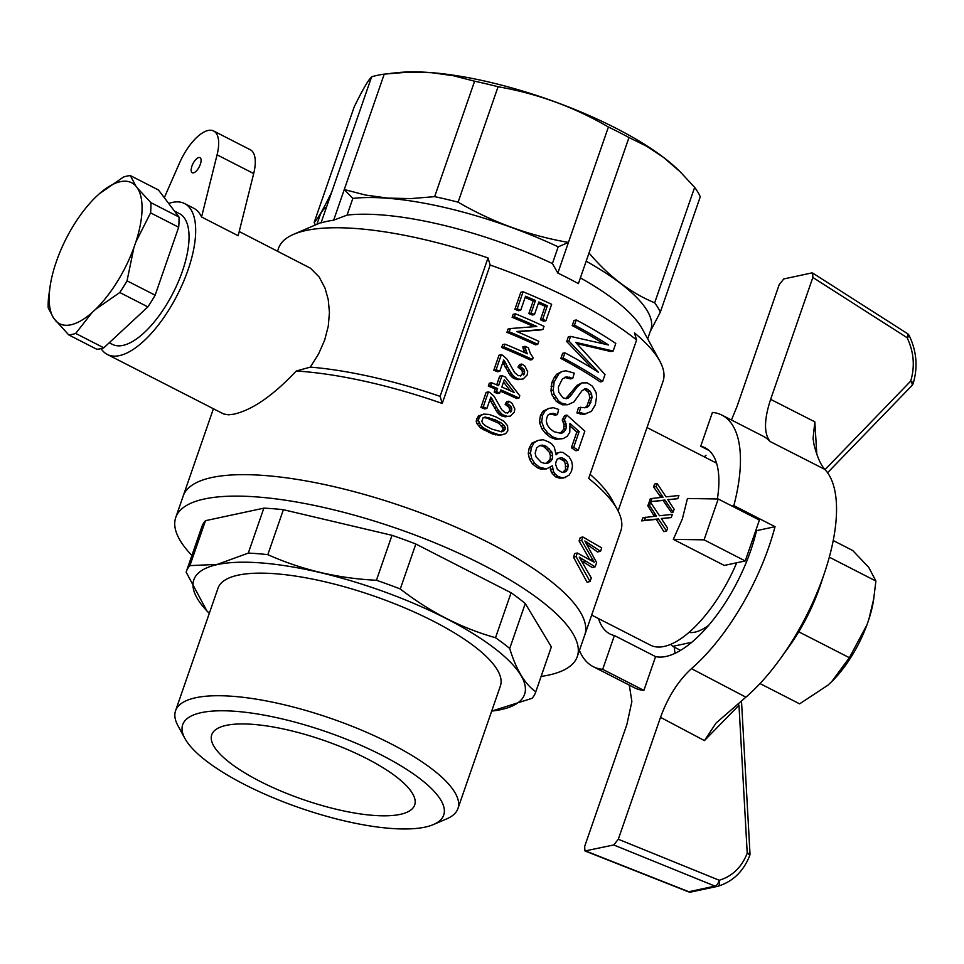<?xml version="1.0" encoding="UTF-8"?>
<svg xmlns="http://www.w3.org/2000/svg" width="964" height="964" viewBox="0 0 964 964"><rect width="100%" height="100%" fill="white"/><g stroke="black" fill="none" stroke-linecap="round" stroke-linejoin="round"><path stroke-width="1.45" d="M688.947 632.408A67.817 28.161 -62.9 0 0 708.709 625.25M755.909 533.032A67.817 28.161 -62.9 0 0 755.896 530.381M691.754 642.289L672.715 646.362A87.591 36.367 117.1 0 1 670.811 644.277M680.548 650.363L672.715 646.362M579.424 650.435A141.274 58.659 -62.9 0 0 593.197 666.642L634.372 687.718A141.274 58.659 -62.9 0 0 643.88 690.405L655.58 656.617A104.546 43.416 -62.9 0 0 750.631 550.842A104.546 43.416 -62.9 0 0 756.475 530.67L775.032 526.693A141.274 58.659 117.1 0 1 691.477 668.654L745.895 697.177A141.274 58.659 -62.9 0 0 780.732 658.171L788.709 647.073A101.714 42.235 -62.9 0 0 820.4 585.16L824.738 572.194A141.274 58.659 -62.9 0 0 824.786 469.372L770.128 441.524A141.274 58.659 -62.9 0 0 763.114 436.198L721.928 415.123A141.274 58.659 -62.9 0 0 712.42 412.435L700.72 446.224A104.546 43.416 117.1 0 1 705.19 447.814A104.546 43.416 117.1 0 1 717.373 498.978M674.282 647.169A104.546 43.416 -62.9 0 0 675.101 653.291M593.197 666.642A141.274 58.659 -62.9 0 0 602.693 669.329L614.393 635.541A104.546 43.416 117.1 0 1 609.923 633.938A104.546 43.416 117.1 0 1 598.548 618.587M731.941 506.028L733.845 505.618A141.274 58.659 -62.9 0 0 721.928 415.123M706.022 455.273A141.274 58.659 -62.9 0 0 704.226 456.852M643.88 690.405L602.693 669.329M780.732 658.171A141.274 58.659 -62.9 0 0 824.738 572.194M775.032 526.693L733.845 505.618M655.58 656.617L614.393 635.541M709.106 450.513L700.72 446.224M756.475 530.67L755.836 530.345M770.128 441.524C763.837 433.643 764.006 419.593 770.634 399.361L812.845 277.451L812.7 273.065L811.809 272.933L783.768 278.945L779.189 284.669L736.978 406.579L731.447 419.991M824.786 469.372C820.557 464.66 816.942 456.285 813.941 444.247L813.086 438.403L814.833 421.834L816.785 454.068M912.438 383.913A5.651 1.591 -162.2 0 0 913.197 383.419A5.651 1.591 -162.2 0 0 910.691 381.129C915.089 366.416 913.884 351.944 907.1 337.701A5.651 0.904 -26.6 0 0 909.281 335.737A5.651 5.651 0 0 0 907.269 333.508A5.651 2.265 122.6 0 1 907.1 337.701L812.845 277.451M825.027 469.625L910.691 381.129A5.651 2.518 44.1 0 1 911.884 385.624L827.558 472.734M911.884 385.624A5.651 5.651 0 0 0 913.197 383.419L913.197 383.419C917.981 367.236 916.668 351.33 909.281 335.737M745.895 697.177L716.107 723L704.443 740.593L738.978 705.226A5.651 2.518 44 0 1 738.075 703.865M691.562 891.905A5.651 4.868 -102.1 0 1 691.345 891.953A5.651 4.868 -102.1 0 1 688.802 891.724L714.987 886.109A5.651 4.868 77.9 0 0 717.529 886.35A5.651 4.868 77.9 0 0 717.758 886.29A5.651 2.928 -105.2 0 0 717.831 886.278L717.831 886.278A5.651 2.928 -105.2 0 0 719.216 880.253C732.303 876.324 741.641 867.311 747.221 853.224A5.651 1.711 20.4 0 1 749.643 855.755L749.643 855.755A5.651 5.651 0 0 0 749.98 853.465L747.221 853.224L738.978 705.226M629.299 685.127L631.878 701.503L626.865 724.554L584.654 846.464L584.967 850.947L613.731 844.97L618.31 839.246L660.521 717.349C667.992 696.9 678.307 680.668 691.477 668.654M833.221 540.539L852.718 550.516L868.769 567.386L875.902 581.039L829.305 557.18M832.414 680.982A73.529 30.535 -62.9 0 0 832.426 680.958L827.992 685.139L799.626 703.853L760.006 683.572M832.426 680.958A73.529 30.535 -62.9 0 0 866.961 624.817L868.865 619.322A73.529 30.535 -62.9 0 0 873.456 600.813L875.902 581.039M831.558 681.825L849.356 657.701L798.746 631.806M849.356 657.701L866.961 624.817M868.865 619.322L873.89 598.15M211.887 477.505A212.478 62.009 -160.9 0 0 183.172 496.05A212.478 62.009 19.1 0 1 211.887 477.505A212.478 62.009 19.1 0 1 448.441 523.934A212.478 62.009 19.1 0 1 584.738 635.107A212.478 62.009 -160.9 0 0 448.441 523.934A212.478 62.009 -160.9 0 0 211.887 477.505M580.388 277.897A175.002 51.068 -160.9 0 1 642.277 328.917L659.786 361.078A203.44 59.37 19.1 0 0 634.457 332.893A2672.015 1109.54 117.1 0 1 636.601 340.003A212.478 62.009 -160.9 0 0 490.17 265.052A2672.015 1109.54 -62.9 0 0 488.013 257.942L440.09 396.361A2672.015 1109.54 117.1 0 1 442.235 403.458A212.478 62.009 -160.9 0 0 296.237 371.007L310.324 367.115L318.542 354.029L324.639 340.208L328.29 326.145L329.435 312.396L328.23 299.527L325.001 288.043L319.156 276.981L310.504 268.233L239.229 231.529M490.17 265.052L442.235 403.458M277.548 251.146L278.56 248.242A203.44 59.37 19.1 0 1 293.659 234.3A203.44 59.37 19.1 0 1 313.384 229.191A203.44 59.37 19.1 0 1 488.013 257.942M628.986 137.539L589.016 252.966C608.609 276.222 630.492 292.827 654.677 302.792A184.787 53.924 19.1 0 1 660.316 312.155L700.286 196.728A184.787 53.924 -160.9 0 0 694.646 187.365L680.09 171.713L663.569 157.445L646.627 146.215L628.986 137.539A184.787 53.924 -160.9 0 0 608.404 127.007C573.929 106.932 537.153 93.52 498.075 86.748A184.787 53.924 -160.9 0 0 474.601 81.217L453.381 75.722L431.161 72.649L408.013 72.155L384.238 74.12L333.652 220.19A184.787 53.924 -160.9 0 0 321.036 222.889L331.652 192.246C323.518 208.959 317.698 219.033 314.168 222.455A184.787 53.924 19.1 0 0 315.397 224.961M589.016 252.966L578.412 283.609A184.787 53.924 -160.9 0 0 557.831 273.077L552.408 263.546A175.002 51.068 -160.9 0 0 347.064 215.105L352.836 198.415L344.269 189.547L365.489 195.041L387.709 198.102L410.833 198.596L434.631 196.644A184.787 53.924 19.1 0 1 458.105 202.175C492.58 222.238 529.357 235.662 568.435 242.434L558.18 246.856L552.408 263.546M333.652 220.19L347.064 215.105M659.786 361.078A203.44 59.37 19.1 0 1 663.027 381.37L618.081 510.944M191.896 555.493A212.478 62.009 19.1 0 1 175.749 517.511A212.478 62.009 19.1 0 1 204.464 498.966A212.478 62.009 19.1 0 1 441.018 545.395A212.478 62.009 19.1 0 1 577.303 656.556L620.816 530.911A212.478 62.009 -160.9 0 0 617.43 509.727L611.863 499.497A203.44 59.37 -160.9 0 0 590.089 474.336M745.244 560.94L759.403 520.078L718.216 498.991L687.465 498.484L682.355 518.945L673.318 539.346L724.277 565.434L745.244 560.94L704.069 539.852L673.318 539.346M736.701 562.771A96.063 39.886 117.1 0 1 650.399 645.133L591.667 615.068M671.245 517.56L661.268 518.512L667.594 528.103L666.582 531.043L663.835 531.634L656.291 519.367L641.614 520.885A96.063 39.886 -62.9 0 0 643.012 517.74L656.484 516.065L655.737 514.969L653.785 515.391L647.82 505.823A96.063 39.886 -62.9 0 0 648.929 502.75L650.616 502.389L659.496 515.74L672.354 514.378L671.245 517.56L661.364 518.692M654.363 516.282L653.785 515.391M677.788 498.689L667.823 499.665L674.137 509.233L673.113 512.173L671.426 512.535L663.075 500.449L649.266 501.762A96.063 39.886 -62.9 0 0 650.29 498.701L663.027 497.195L662.28 496.086L660.304 496.508L653.688 487.085A96.063 39.886 -62.9 0 0 654.423 484.097L657.147 483.506L666.04 496.858L678.885 495.496L677.788 498.689L667.907 499.822M660.93 497.4L660.304 496.508M718.216 498.991L704.069 539.852M680.09 171.713L678.198 169.881A175.002 51.068 -160.9 0 0 431.294 72.637A175.002 51.068 -160.9 0 0 397.433 72.649L390.396 73.397M384.238 74.12A184.787 53.924 -160.9 0 0 371.622 76.819C368.091 80.241 362.271 90.315 354.149 107.028L314.168 222.455M694.646 187.365L654.677 302.792M474.601 81.217L434.631 196.644M498.075 86.748L458.105 202.175M371.622 76.819L331.652 192.246M660.316 312.155L650.098 331.821M608.404 127.007L557.831 273.077M440.09 396.361A203.44 59.37 -160.9 0 0 310.324 367.115M168.7 203.476A84.76 35.198 117.1 0 1 172.484 202.392A84.76 35.198 117.1 0 1 184.57 203.549A84.76 35.198 117.1 0 1 177.28 295.044A84.76 35.198 117.1 0 1 107.329 354.463A84.76 35.198 117.1 0 1 101.063 348.607M107.329 354.463L223.6 413.966L228.589 414.821L233.818 414.183C252.291 410.013 273.089 395.626 296.237 371.007M201.56 216.996L217.081 154.83L253.689 173.568L238.168 235.734L201.56 216.996A84.76 35.198 -62.9 0 0 193.728 208.236L184.57 203.549M164.302 197.692L179.581 162.868A38.427 15.954 -62.9 0 1 213.647 130.996A38.427 15.954 -62.9 0 1 217.081 154.83M253.689 173.568A38.427 15.954 -62.9 0 0 250.254 149.733L213.647 130.996M193.475 172.857A8.471 3.519 -62.9 0 0 199.849 165.555A8.471 3.519 -62.9 0 0 199.994 157.65A8.471 3.519 -62.9 0 0 193.005 163.603A8.471 3.519 -62.9 0 0 192.27 172.749A8.471 3.519 -62.9 0 0 193.475 172.857M617.43 509.727A212.478 62.009 -160.9 0 0 588.679 478.409L636.601 340.003M506.919 332.327L509.245 331.833A216.996 63.323 19.1 0 1 537.767 344.341L535.514 344.823A212.478 62.009 -160.9 0 0 506.919 332.327L508.064 329.037L510.378 328.543L536.791 326.483A216.996 63.323 19.1 0 0 514.439 316.807L512.125 317.313A212.478 62.009 -160.9 0 1 533.923 326.7M514.439 316.807L515.475 313.806L513.161 314.3L512.125 317.313M515.475 313.806A216.996 63.323 19.1 0 1 544.009 326.326L542.913 329.471L540.659 329.953L517.294 331.761M520.367 376.044L522.235 374.02L522.355 371.923L521.777 370.164L518.005 367.139L519.524 364.513L521.789 364.031L524.886 366.091L527.706 371.706L527.175 374.948L523.223 378.924L517.885 379.659L513.041 377.96L510.149 375.201L502.81 362.548M493.797 370.224L496.123 369.718A216.996 63.323 19.1 0 1 499.798 371.248L497.484 371.743A212.478 62.009 -160.9 0 0 493.797 370.224L499.003 355.21L501.316 354.704A216.996 63.323 19.1 0 1 502.606 355.246L507.088 359.247L514.595 372.538L518.355 375.707L521.343 375.442M500.027 435.27L492.435 433.981L480.699 428.088L476.819 423.521L476.168 421.135L478.373 415.99L483.687 414.122L489.025 414.399L496.159 416.99L503.786 421.22L507.594 425.787L507.811 430.86L505.654 433.68L500.027 435.27M589.305 405.458L592.017 397.614L591.583 394.023L590.245 391.36L586.341 388.588L582.196 390.504L573.809 402.036L567.832 404.711L561.434 403.109L558.518 400.891L554.047 394.083L553.216 390.155L554.155 381.949L558.903 373.731L561.855 371.538L565.856 370.791L574.255 373.128L572.724 378.418L566.844 376.876L562.446 378.84L558.349 387.094L558.734 392.252L562.964 397.819L566.603 398.71L570.049 396.578L577.255 386.938L581.907 382.913L587.172 382.853L592.342 386.106L596.041 392.432L596.596 396.433L595.391 404.687L591.426 411.387L583.473 414.484L576.918 412.966L578.46 407.676L586.907 407.507L589.305 405.458L586.98 405.952L589.691 398.108L589.257 394.517L587.932 391.854L584.172 389.155M584.774 407.844L586.98 405.952M567.832 404.711L562.386 404.832L556.276 401.386L551.806 394.565L550.962 390.637L551.914 382.431L554.228 377.563L556.65 374.213L561.855 371.538M572.724 378.418L570.459 378.9L564.47 377.382M565.76 398.59L577.231 385.214L581.907 382.913M595.149 566.832L579.256 557.156L591.306 577.954L590.052 581.545L576.062 556.59L577.303 552.999L594.222 562.277L581.666 540.418L582.859 536.984L601.717 547.877L600.524 551.312L584.859 540.973L596.62 562.59L595.149 566.832L592.137 567.483L581.87 561.048M590.052 581.545L587.04 582.196L573.472 557.144L574.713 553.553L577.303 552.999M589.607 559.337L579.075 540.973L580.268 537.538L582.859 536.984M600.524 551.312L597.511 551.95L587.16 544.527M533.2 300.961L528.838 313.553A212.478 62.009 -160.9 0 1 532.2 315.023L534.478 314.541L538.84 301.961A216.996 63.323 19.1 0 1 547.347 305.805L545.094 306.287L540.43 319.735A212.478 62.009 -160.9 0 1 543.684 321.229L545.937 320.747L551.637 304.299A216.996 63.323 19.1 0 0 523.103 291.779L520.789 292.285L514.897 309.299A212.478 62.009 -160.9 0 1 518.403 310.745L520.705 310.251L525.561 296.237A216.996 63.323 19.1 0 1 535.478 300.479L533.2 300.961A212.478 62.009 -160.9 0 0 525.115 297.514M545.094 306.287A212.478 62.009 -160.9 0 0 538.394 303.25M502.027 375.635A216.996 63.323 19.1 0 1 505.281 377.02L519.777 395.746L518.981 398.036A216.996 63.323 19.1 0 0 500.822 389.89L499.726 393.035A216.996 63.323 19.1 0 0 496.484 391.649L497.569 388.504L495.279 388.998A212.478 62.009 -160.9 0 0 488.302 386.094L490.616 385.6L491.616 382.732A216.996 63.323 19.1 0 1 498.569 385.648L502.027 375.635L499.726 376.129L496.701 384.865M518.981 398.036L516.716 398.518A212.478 62.009 -160.9 0 0 500.376 391.179M499.726 393.035L497.436 393.529A212.478 62.009 -160.9 0 0 494.183 392.143L495.279 388.998M491.616 382.732L489.29 383.238L488.302 386.094M507.498 413.231L509.353 411.206L509.486 409.11L508.896 407.35L505.136 404.326L506.642 401.699L508.92 401.205L512.005 403.277L514.824 408.893L514.294 412.134L510.342 416.111L505.016 416.834L500.171 415.147L497.267 412.375L489.929 399.735M480.928 407.398L483.241 406.904A216.996 63.323 19.1 0 1 486.916 408.435L484.615 408.929A212.478 62.009 -160.9 0 0 480.928 407.398L486.121 392.384L488.447 391.89A216.996 63.323 19.1 0 1 489.736 392.42L494.207 396.421L501.726 409.724L505.473 412.881L508.474 412.616M557.445 414.628L553.589 413.363L550.396 413.652L548.058 415.002L546.865 417.557L546.287 421.027L547.359 425.112L549.878 428.534L553.963 431.715L561.458 433.426L564.109 431.752L566.025 428.751L566.386 426.016L564.482 419.557L566.916 415.086L584.859 431.149L578.231 450.272A216.996 63.323 19.1 0 0 573.701 447.272L579.135 431.583L569.929 423.401L569.784 432.233L567.218 436.294L563.205 438.608L558.108 438.825L552.77 436.909L547.745 432.908L544.082 428.281L541.648 421.738L542.612 415.291L545.106 410.809L548.769 408.411L553.384 407.7L558.626 409.435L557.445 414.628L555.192 415.11L549.829 413.978M560.12 433.318L563.747 429.245L563.976 424.341L562.205 420.039L564.651 415.58L566.916 415.086M578.231 450.272L575.894 450.766A212.478 62.009 -160.9 0 0 571.387 447.766L576.821 432.077L570.23 426.148M563.205 438.608L555.83 439.307L550.504 437.391L545.491 433.39L541.84 428.763L539.394 422.22L540.37 415.773L542.865 411.291L548.769 408.411M613.152 351.041L575.701 342.353L604.994 374.574L602.621 381.431A216.996 63.323 19.1 0 0 563.096 357.969L564.88 352.812A216.996 63.323 19.1 0 1 598.511 372.393L568.953 341.051L570.567 336.388L608.561 344.992A216.996 63.323 19.1 0 0 574.472 325.109L576.255 319.964A216.996 63.323 19.1 0 1 615.779 343.437L613.152 351.041L610.802 351.535L577.243 343.702M602.621 381.431L600.271 381.937A212.478 62.009 -160.9 0 0 560.855 358.439L562.639 353.294L564.88 352.812M592.511 368.597L566.712 341.533L568.326 336.87L570.567 336.388M603.476 343.702A212.478 62.009 -160.9 0 0 572.23 325.591L574.014 320.446L576.255 319.964M565.735 477.542L561.771 477.662L557.939 476.409L555.505 474.3L553.685 471.999L552.312 465.829L546.504 468.89L539.527 467.239L534.719 463.395L531.718 458.563L530.513 452.984L531.405 447.658L534.08 442.681L538.358 440.319L543.214 439.753L548.612 441.886L551.818 444.006L554.3 447.212L556.132 454.791L558.277 452.827L555.999 453.321L560.566 452.14L563.06 452.478L569.218 456.972L571.652 461.274L572.496 466.058L571.544 471.167L569.037 475.216L563.41 478.048L559.457 478.156L555.638 476.903L551.396 472.481L550.167 467.468M546.504 468.89L540.732 469.107L537.273 467.721L532.465 463.877L529.477 459.045L528.26 453.466L529.164 448.139L531.827 443.163L538.358 440.319M524.296 352.426L522.813 346.823L525.091 346.341A216.996 63.323 19.1 0 1 528.405 347.835L530.296 353.33L533.164 357.644L532.514 359.5L530.26 359.982A212.478 62.009 -160.9 0 0 501.666 347.486L502.666 344.618L504.979 344.124A216.996 63.323 19.1 0 1 527.344 353.8L526.573 351.968L524.332 352.438M510.293 390.757L503.521 382.081M562.735 472.432L565.531 469.504L565.326 463.648L563.988 460.985L558.867 458.249M546.287 463.262L550.022 459.503L550.396 455.888L549.516 452.417L544.407 447.127A212.478 62.009 -160.9 0 0 542.358 445.983L539.454 445.633M500.906 431.739L502.822 430.089L502.943 427.992L498.593 423.196L486.687 417.99L483.542 417.617M523.609 374.96L524.488 373.538L522.235 374.02M524.488 373.538L524.621 371.441L522.355 371.923M524.621 371.441L524.042 369.682L521.777 370.164M524.042 369.682L522.44 367.959L520.174 368.441M522.44 367.959L520.283 366.645L518.005 367.139M520.283 366.645L521.789 364.031M523.223 378.924L517.885 379.659M520.15 379.165L514.74 378.888M517.017 378.406L515.318 377.478L513.041 377.96M515.318 377.478L513.896 376.346L511.619 376.84M513.896 376.346L512.426 374.707L510.149 375.201M512.426 374.707L511.185 373.008L508.896 373.502M511.185 373.008L509.594 370.501L507.305 370.995M509.594 370.501L507.57 366.838L505.269 367.332M507.57 366.838L505.088 362.006L502.822 362.488M505.088 362.006L504.425 360.91L503.292 361.151M504.425 360.91L503.702 359.958L499.798 371.248M496.123 369.718L501.316 354.704M502.292 434.776L497.822 434.403L490.953 432.005L483 427.594L480.662 425.293L478.493 420.629L478.915 418.195L480.687 415.496L483.687 414.122M480.687 415.496L478.373 415.99M497.822 434.403L495.556 434.885M500.147 434.631L497.882 435.113M494.713 433.499L492.435 433.981M490.953 432.005L488.676 432.499M486.41 429.703L484.121 430.197M483 427.594L480.699 428.088M480.662 425.293L478.349 425.799M479.132 423.027L476.819 423.521M478.493 420.629L476.168 421.135M478.915 418.195L476.59 418.689M504.112 425.51L500.87 422.714L495.171 419.846L485.193 417.038L483.048 417.786L481.819 421.364L482.916 423.618L486.013 426.088L491.941 429.149L501.702 431.86L505.076 429.595L505.208 427.498L504.112 425.51L501.846 425.992M500.87 422.714L498.593 423.196M495.171 419.846L492.881 420.34M488.989 417.508L486.687 417.99M503.798 430.992L501.533 431.486M505.076 429.595L502.822 430.089M505.208 427.498L502.943 427.992M592.017 397.614L589.691 398.108M591.028 402.072L588.703 402.578M585.787 413.978L579.219 412.472L580.762 407.182M579.219 412.472L576.918 412.966M591.583 394.023L589.257 394.517M590.245 391.36L587.932 391.854M588.305 389.528L586.004 390.022M586.341 388.588L584.365 389.01M564.651 404.35L562.386 404.832M561.434 403.109L559.18 403.591M558.518 400.891L556.276 401.386M555.915 397.71L553.661 398.192M554.047 394.083L551.806 394.565M553.216 390.155L550.962 390.637M553.336 386.154L551.083 386.636M554.155 381.949L551.914 382.431M556.469 377.081L554.228 377.563M558.903 373.731L556.65 374.213M569.495 377.177L567.242 377.659M566.844 376.876L564.591 377.358M568.362 397.963L566.097 398.445M570.049 396.578L567.784 397.06M577.255 386.938L574.99 387.432M579.509 384.732L577.231 385.214M582.521 413.664L580.207 414.159M586.148 561.397L583.389 561.988M582.557 559.265L580.894 559.614M576.062 556.59L573.472 557.144M593.39 560.542L592.077 560.819M592.764 559.313L590.426 559.819M581.666 540.418L579.075 540.973M588.823 543.298L586.69 543.756M586.895 542.045L585.738 542.298M528.838 313.553L531.116 313.059A216.996 63.323 19.1 0 1 534.478 314.541M514.897 309.299L517.21 308.805A216.996 63.323 19.1 0 1 520.705 310.251M517.21 308.805L523.103 291.779M540.43 319.735L542.696 319.241A216.996 63.323 19.1 0 1 545.937 320.747M542.696 319.241L547.347 305.805M531.116 313.059L535.478 300.479M496.484 391.649L494.183 392.143M490.616 385.6A216.996 63.323 19.1 0 1 497.569 388.504M514.318 392.565L504.329 379.744L501.81 387.034A216.996 63.323 19.1 0 1 514.318 392.565M510.342 416.111L507.281 416.352L502.449 414.665L498.304 410.194L494.689 404.012L492.399 404.506M496.713 407.688L494.424 408.17M507.281 416.352L505.016 416.834M504.136 415.592L501.87 416.074M502.449 414.665L500.171 415.147M501.015 413.532L498.737 414.014M499.557 411.893L497.267 412.375M498.304 410.194L496.026 410.676M494.689 404.012L492.206 399.192L489.953 399.674M492.206 399.192L491.544 398.096L490.411 398.337M491.544 398.096L490.833 397.132L486.916 408.435M483.241 406.904L488.447 391.89M510.727 412.134L511.619 410.724L509.353 411.206M511.619 410.724L511.751 408.628L509.486 409.11M511.751 408.628L511.161 406.868L508.896 407.35M511.161 406.868L509.558 405.145L507.293 405.627M509.558 405.145L507.401 403.832L505.136 404.326M507.401 403.832L508.92 401.205M553.589 413.363L551.336 413.845M564.109 431.752L561.831 432.233M566.025 428.751L563.747 429.245M566.386 426.016L564.109 426.498M566.254 423.859L563.976 424.341M565.615 421.413L563.35 421.895M564.482 419.557L562.205 420.039M573.701 447.272L571.387 447.766M579.135 431.583L576.821 432.077M558.108 438.825L555.83 439.307M552.77 436.909L550.504 437.391M547.745 432.908L545.491 433.39M544.082 428.281L541.84 428.763M541.648 421.738L539.394 422.22M542.612 415.291L540.37 415.773M545.106 410.809L542.865 411.291M578.557 343.039L576.894 343.401M563.096 357.969L560.855 358.439M568.953 341.051L566.712 341.533M574.472 325.109L572.23 325.591M582.569 343.823L580.316 344.305M561.771 477.662L559.457 478.156M557.939 476.409L555.638 476.903M555.505 474.3L553.216 474.794M553.685 471.999L551.396 472.481M552.673 469.01L550.396 469.492M542.997 468.625L540.732 469.107M539.527 467.239L537.273 467.721M534.719 463.395L532.465 463.877M531.718 458.563L529.477 459.045M530.513 452.984L528.26 453.466M531.405 447.658L529.164 448.139M534.08 442.681L531.827 443.163M558.277 452.827L560.566 452.14M567.639 463.154L566.302 460.491L561.831 457.683L557.288 459.057L556.12 461.599L555.517 464.202L557.433 469.54L562.145 472.505L564.494 472.227L566.555 471.155L568.338 466.01L567.639 463.154L565.326 463.648M546.66 446.645A216.996 63.323 19.1 0 0 544.612 445.501L540.045 445.32L536.683 447.85L535.165 453.14L536.056 456.84L541.226 462.334L544.527 463.323L547.877 463.202L550.54 461.527L552.3 459.021L552.661 455.394L551.782 451.923L546.66 446.645L544.407 447.127M549.528 448.863L547.275 449.344M551.782 451.923L549.516 452.417M544.612 445.501L542.358 445.983M542.298 445.091L540.045 445.573M550.54 461.527L548.275 462.009M552.3 459.021L550.022 459.503M552.661 455.394L550.396 455.888M566.302 460.491L563.988 460.985M564.289 458.912L561.976 459.406M561.831 457.683L559.542 458.165M566.555 471.155L564.229 471.661M567.856 469.01L565.531 469.504M568.338 466.01L566.013 466.504M526.573 351.968L525.344 347.944L523.078 348.426M525.85 349.98L523.572 350.474M525.344 347.944L525.091 346.341M501.666 347.486L503.991 346.98A216.996 63.323 19.1 0 1 532.514 359.5M503.991 346.98L504.979 344.124M537.767 344.341L538.804 341.34A216.996 63.323 19.1 0 0 516.692 331.496L542.913 329.471M509.245 331.833L510.378 328.543M662.28 496.086L656.086 486.567L653.688 487.085M656.086 486.567L657.147 483.506M670.631 499.352L668.606 499.798M668.835 499.448L667.799 499.641M673.113 512.173L664.931 500.039L649.266 501.762M664.931 500.039L663.075 500.449M650.953 501.401L652.013 498.34M666.582 531.043L658.388 518.921L644.41 520.283L645.47 517.21M644.41 520.283L641.614 520.885M655.737 514.969L649.555 505.449L647.82 505.823M649.555 505.449L650.616 502.389M664.1 518.234L662.196 518.644M662.304 518.319L661.28 518.536M658.388 518.921L656.291 519.367M316.939 224.299L320.108 215.153A175.002 51.068 19.1 0 1 326.615 206.79M352.836 198.415A175.002 51.068 19.1 0 1 558.18 246.856M586.172 261.208A175.002 51.068 19.1 0 1 650.845 329.676L647.675 338.822M99.22 193.86L123.392 177.087A87.591 36.367 117.1 0 1 130.345 175.605L158.445 189.98L178.991 217.033A87.591 36.367 117.1 0 1 178.665 227.251L155.144 295.201A87.591 36.367 117.1 0 1 147.866 306.901L103.799 347.811A87.591 36.367 117.1 0 1 96.846 349.293L68.745 334.918L53.707 318.277A79.169 32.872 117.1 0 1 50.381 284.561A79.169 32.872 117.1 0 1 55.394 264.425L57.31 258.894A79.169 32.872 117.1 0 1 94.568 198.247A79.169 32.872 117.1 0 1 95.629 197.186L99.22 193.86A79.169 32.872 117.1 0 1 135.852 186.016L137.527 188.209A79.169 32.872 117.1 0 1 135.828 242.072L133.912 247.591A79.169 32.872 117.1 0 1 95.593 309.299L92.014 312.625A79.169 32.872 117.1 0 1 55.37 320.47M103.799 347.811L75.698 333.423A87.591 36.367 117.1 0 1 68.745 334.918M92.014 312.625L75.698 333.423M178.991 217.033L150.89 202.645A87.591 36.367 117.1 0 1 150.577 212.863L135.828 242.072M178.665 227.251L150.577 212.863M53.707 318.277L48.2 307.865A87.591 36.367 117.1 0 1 48.525 297.647L50.381 284.561M94.617 198.186L95.629 197.186M155.144 295.201L127.043 280.813A87.591 36.367 117.1 0 1 119.777 292.526L95.593 309.299M147.866 306.901L119.777 292.526M130.345 175.605L135.852 186.016M137.527 188.209L150.89 202.645M133.912 247.591L127.043 280.813M205.489 520.681A184.787 53.924 -160.9 0 0 201.91 526.561L186.353 571.507A184.787 53.924 19.1 0 1 189.92 565.627L205.489 520.681L263.847 508.161A184.787 53.924 -160.9 0 1 283.38 509.703L267.823 554.649A184.787 53.924 19.1 0 0 248.29 553.107L263.847 508.161M491.688 711.095A175.002 51.068 19.1 0 0 452.911 622.057A175.002 51.068 19.1 0 0 217.478 564.555A175.002 51.068 19.1 0 0 209.309 613.321L206.935 611.019L186.148 572.146A184.787 53.924 19.1 0 1 186.353 571.507M535.574 692.441L551.143 647.495A184.787 53.924 -160.9 0 0 551.348 646.856L535.779 691.803A184.787 53.924 19.1 0 1 535.574 692.441A184.787 53.924 19.1 0 1 532.008 698.334L491.688 711.107M511.089 592.776L495.52 637.722A184.787 53.924 19.1 0 1 509.715 648.483L525.272 603.536A184.787 53.924 -160.9 0 0 511.089 592.776L415.846 544.021A184.787 53.924 -160.9 0 0 391.999 535.321L283.38 509.703M391.999 535.321L376.43 580.268A184.787 53.924 19.1 0 1 400.277 588.968L415.846 544.021M248.29 553.107L217.37 564.374L189.92 565.627M535.779 691.803C524.814 684.054 516.126 669.619 509.715 648.483M495.52 637.722C461.503 628.13 429.751 611.887 400.277 588.968M376.43 580.268C338.039 578.4 301.84 569.857 267.823 554.649M184.895 738.46L177.93 725.675A149.42 43.609 19.1 0 1 175.556 710.769A149.42 43.609 19.1 0 1 195.752 697.731A149.42 43.609 19.1 0 1 362.103 730.375A149.42 43.609 19.1 0 1 457.936 808.555A149.42 43.609 19.1 0 1 446.85 818.798L433.475 824.533A138.117 40.307 19.1 0 1 300.021 807.965A138.117 40.307 19.1 0 1 184.895 738.46A138.117 40.307 19.1 0 1 201.368 712.625A138.117 40.307 19.1 0 1 373.815 751.245A138.117 40.307 19.1 0 1 433.475 824.533M175.556 710.769L218.009 588.197A149.42 43.609 19.1 0 1 238.192 575.147A149.42 43.609 19.1 0 1 404.543 607.802A149.42 43.609 19.1 0 1 500.388 685.982L457.936 808.555M551.348 646.856L525.272 603.536M577.303 656.556A212.478 62.009 19.1 0 1 541.129 676.427M226.263 725.374A107.365 31.33 19.1 0 1 345.799 748.835A107.365 31.33 19.1 0 1 414.665 805.012A107.365 31.33 19.1 0 1 302.961 799.493A107.365 31.33 19.1 0 1 211.755 734.749A107.365 31.33 19.1 0 1 226.263 725.374M174.472 211.08L179.425 213.61A73.469 30.511 117.1 0 1 178.183 282.091A73.469 30.511 117.1 0 1 122.958 345.401A73.469 30.511 117.1 0 1 112.475 344.401L109.245 342.75M814.833 421.834L770.634 399.361M618.31 839.246L719.216 880.253A5.651 2.555 112.1 0 1 714.987 886.109L613.731 844.97M585.678 850.983L688.802 891.724A5.651 2.41 111.6 0 1 688.079 891.688A5.651 5.651 0 0 0 691.345 891.953L717.529 886.35A5.651 5.651 0 0 0 717.831 886.278C732.773 881.674 743.377 871.504 749.643 855.755M660.521 717.349L704.443 740.593M505.955 363.693L503.654 364.187M571.724 394.312L569.459 394.806M493.086 400.867L490.784 401.361M661.858 495.448L659.858 495.87M655.327 514.318L653.387 514.728M812.7 273.065L907.269 333.508M584.967 850.947L688.079 891.688M741.497 700.949L749.98 853.465M813.146 439.355L813.098 438.403M321.181 222.479L293.659 234.3M716.577 463.166L647.037 427.57M213.406 408.76L175.749 517.511"/></g></svg>
